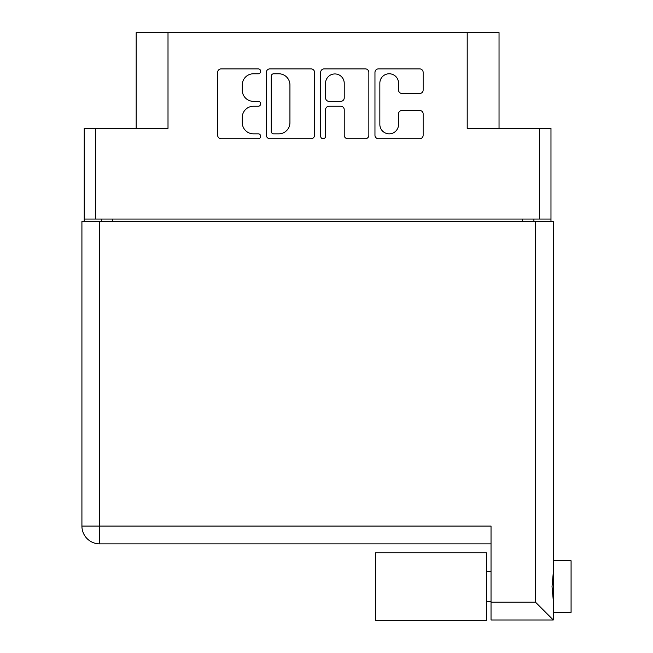 <?xml version="1.0" encoding="UTF-8"?>
<svg xmlns="http://www.w3.org/2000/svg" width="653" height="653" viewBox="0 0 653 653"><rect width="100%" height="100%" fill="white"/><g stroke="black" fill="none" stroke-linecap="round" stroke-linejoin="round"><path stroke-width="0.98" d="M499.039 128.347L499.039 32.65L168.009 32.65L168.009 128.347L95.616 128.347L95.616 219.065L84.237 219.065L84.237 221.555M379.85 124.486A9.338 9.338 0 0 0 389.188 133.832A9.338 9.338 0 0 0 398.534 124.486L398.534 113.924A3.494 3.494 0 0 1 402.028 110.439L419.659 110.439A3.494 3.494 0 0 1 423.152 113.924L423.152 135.228A3.494 3.494 0 0 1 419.659 138.722L378.454 138.722A3.494 3.494 0 0 1 374.961 135.228L374.961 72.369A3.494 3.494 0 0 1 378.454 68.883L419.659 68.883A3.494 3.494 0 0 1 423.152 72.369L423.152 90.008A3.494 3.494 0 0 1 419.659 93.501L402.028 93.501A3.494 3.494 0 0 1 398.534 90.008L398.534 83.111A9.338 9.338 0 0 0 389.188 73.773A9.338 9.338 0 0 0 379.85 83.111L379.85 124.486M323.104 138.722A2.441 2.441 0 0 0 325.553 136.273L325.553 109.737A3.494 3.494 0 0 1 329.039 106.243L340.744 106.243A3.494 3.494 0 0 1 344.229 109.737L344.229 135.228A3.494 3.494 0 0 0 347.723 138.722L365.362 138.722A3.494 3.494 0 0 0 368.847 135.228L368.847 72.369A3.494 3.494 0 0 0 365.362 68.883L324.157 68.883A3.494 3.494 0 0 0 320.664 72.369L320.664 136.273A2.441 2.441 0 0 0 323.104 138.722M467.205 32.65L467.205 128.347L550.977 128.347L550.977 221.555M136.175 128.347L136.175 32.65L168.009 32.65M84.237 219.065L84.237 128.347L95.616 128.347M550.977 219.065L95.616 219.065M314.55 135.228L314.55 72.369A3.494 3.494 0 0 0 311.057 68.883L269.852 68.883A3.494 3.494 0 0 0 266.359 72.369L266.359 135.228A3.494 3.494 0 0 0 269.852 138.722L311.057 138.722A3.494 3.494 0 0 0 314.55 135.228M253.446 73.773L258.245 73.773A2.441 2.441 0 0 0 260.686 71.324A2.441 2.441 0 0 0 258.245 68.883L221.138 68.883A3.494 3.494 0 0 0 217.653 72.369L217.653 135.228A3.494 3.494 0 0 0 221.138 138.722L258.245 138.722A2.441 2.441 0 0 0 260.686 136.273A2.441 2.441 0 0 0 258.245 133.832L253.446 133.832A11.174 11.174 0 0 1 242.271 122.658L242.271 117.418A11.174 11.174 0 0 1 253.446 106.243L258.245 106.243A2.441 2.441 0 0 0 260.686 103.803A2.441 2.441 0 0 0 258.245 101.354L253.446 101.354A11.174 11.174 0 0 1 242.271 90.179L242.271 84.947A11.174 11.174 0 0 1 253.446 73.773M101.313 221.555L101.313 219.065M273.697 73.773A2.441 2.441 0 0 0 271.248 76.213L271.248 131.384A2.441 2.441 0 0 0 273.697 133.832L278.758 133.832A11.174 11.174 0 0 0 289.932 122.658L289.932 84.947A11.174 11.174 0 0 0 278.758 73.773L273.697 73.773M344.229 83.282A9.338 9.338 0 0 0 334.891 73.944A9.338 9.338 0 0 0 325.553 83.282L325.553 97.86A3.494 3.494 0 0 0 329.039 101.354L340.744 101.354A3.494 3.494 0 0 0 344.229 97.86L344.229 83.282M533.901 219.065L533.901 221.555M553.295 560.764L571.081 560.764L571.081 612.343L553.295 612.343M553.295 586.557L553.295 619.991L491.032 619.991L491.032 526.073L81.919 526.073L81.919 221.555L553.295 221.555L553.295 586.557M553.295 572.575L552.03 586.557L553.295 600.54M491.032 543.867L99.705 543.867A17.786 17.786 0 0 1 81.919 526.073A17.786 17.786 0 0 0 99.705 543.867L99.705 221.555M491.032 602.205L535.501 602.205L553.295 619.991M486.412 552.756L375.418 552.756L375.418 620.35L486.412 620.35L486.412 552.756M539.598 219.065L539.598 128.347M112.691 219.065L112.691 221.555M522.522 221.555L522.522 219.065M535.501 602.205L535.501 221.555M99.705 543.867A17.786 17.786 0 0 1 81.919 526.073M486.412 601.674L491.032 601.674M486.412 571.432L491.032 571.432"/></g></svg>
